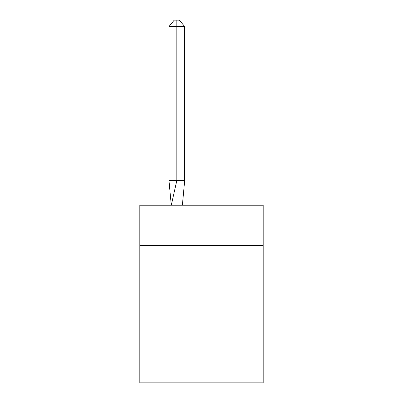 <?xml version="1.0" encoding="UTF-8"?>
<svg xmlns="http://www.w3.org/2000/svg" width="403" height="403" viewBox="0 0 403 403"><rect width="100%" height="100%" fill="white"/><g stroke="black" fill="none" stroke-linecap="round" stroke-linejoin="round"><path stroke-width="0.6" d="M139.816 245.417L263.184 245.417L263.184 205.203L139.816 205.203L139.816 382.85L263.184 382.85L263.184 307.101L139.816 307.101M263.184 307.101L263.184 245.417M184.68 180.529L184.68 26.563L176.826 26.563L176.826 180.529L168.978 180.529L171.275 205.203L176.826 180.529L176.826 26.563L176.826 180.529L176.826 26.563L176.826 180.529L176.826 26.563L176.826 180.529L176.826 26.563L176.826 180.529L176.826 26.563L176.826 180.529L176.826 26.563L176.826 180.529L176.826 26.563L176.826 180.529L176.826 26.563L176.826 180.529L176.826 26.563L176.826 180.529L176.826 26.563L176.826 180.529L176.826 26.563L176.826 180.529L176.826 26.563L176.826 180.529L176.826 26.563L176.826 180.529L176.826 26.563L176.826 180.529L176.826 26.563L176.826 180.529L176.826 26.563L176.826 180.529L176.826 26.563L176.826 180.529L176.826 26.563L176.826 180.529L176.826 26.563L176.826 180.529L176.826 26.563L176.826 180.529L176.826 26.563L176.826 180.529L184.68 180.529L182.378 205.203M168.978 26.563L174.212 20.15L176.826 20.15L176.826 26.563L168.978 26.563L168.978 180.529M176.826 20.15L179.446 20.15L184.68 26.563"/></g></svg>
